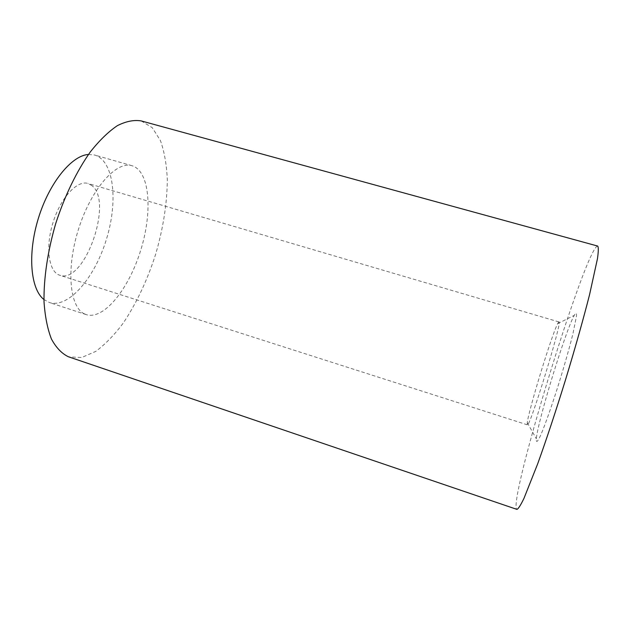 <?xml version="1.0" encoding="UTF-8"?>
<svg xmlns="http://www.w3.org/2000/svg" width="630" height="630" viewBox="0 0 630 630"><rect width="100%" height="100%" fill="white"/><g stroke="black" fill="none" stroke-linecap="round" stroke-linejoin="round"><path stroke-width="0.47" stroke-dasharray="3.15 2.36" d="M574.875 314.299L574.229 315.402C565.59 330.466 537.65 421.494 536.351 438.811C536.067 443.229 537.469 442.11 540.564 435.456C545.029 425.234 552.313 404.523 559.558 381.237C565.071 363.242 569.52 347.445 572.914 333.853L576.489 316.032C576.6 313.33 576.056 312.756 574.875 314.299M597.681 246.062C586.144 245.952 507.26 502.992 516.868 509.371M141.199 120.913L152.287 127.709L160.429 140.569C164.359 151.704 166.659 164.753 167.32 179.707C167.1 203.482 163.194 228.391 155.594 254.433C147.27 280.263 136.537 303.077 123.386 322.875C114.439 334.884 105.218 344.389 95.721 351.406L81.766 357.486L68.772 356.887M84.499 313.905C69.505 307.282 65.827 268.254 78.813 228.225C91.633 188.134 116.668 160.603 132.04 165.729C149.932 171.147 152.736 211.57 140.821 249.897C129.181 288.32 104.178 320.205 86.334 314.654L84.499 313.905M88.476 154.46L94.705 155.043C114.124 160.886 118.243 201.34 106.407 239.337C94.886 277.428 68.788 308.613 49.439 302.558L43.95 299.541M91.988 185.669L88.003 183.472C77.175 179.897 60.511 197.828 52.896 222.918C45.132 247.952 48.864 272.144 59.834 275.263C84.341 284.5 113.613 201.994 91.988 185.669M558.109 322.828L558.92 321.922C563.157 319.087 529.255 429.55 527.334 424.825L527.278 422.667C528.743 409.736 551.62 335.199 557.66 323.678L558.109 322.828M132.04 165.729L94.705 155.043M86.334 314.654L49.439 302.558M558.92 321.922L88.003 183.472M527.334 424.825L59.834 275.263M527.278 422.667L536.351 438.811M557.66 323.678L574.229 315.402"/><path stroke-width="0.94" d="M516.939 509.387C518.348 508.804 520.695 505.134 523.963 498.377L537.713 463.751C546.21 440.165 555.983 410.681 565.598 379.559C575.08 348.406 583.467 318.63 589.593 294.541L597.476 258.623C598.5 251.362 598.571 247.173 597.681 246.062L141.199 120.913C133.985 119.716 126.047 121.291 117.401 125.63C108.478 131.638 99.453 140.395 90.334 151.901C76.844 170.927 64.717 195.835 55.834 223.185C47.722 250.787 43.651 278.279 44.013 301.746C45.021 316.496 47.502 328.931 51.447 339.05C56.109 347.642 61.748 353.54 68.347 356.738L516.939 509.387M43.95 299.541C30.579 289.304 27.326 254.103 38.335 218.445C49.227 182.755 71.662 155.437 88.476 154.46"/></g></svg>
